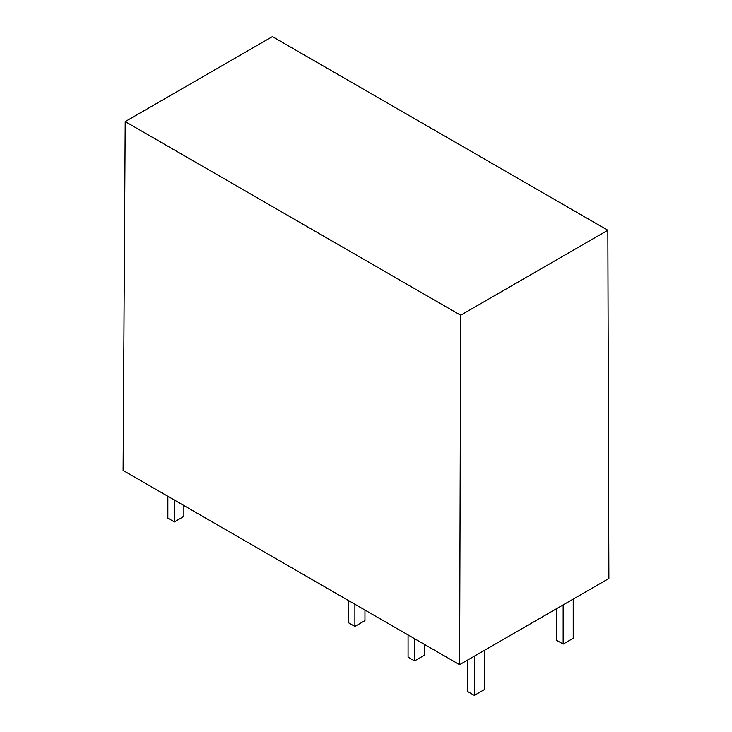 <?xml version="1.0" encoding="UTF-8"?>
<svg xmlns="http://www.w3.org/2000/svg" width="732" height="732" viewBox="0 0 732 732"><rect width="100%" height="100%" fill="white"/><g stroke="black" fill="none" stroke-linecap="round" stroke-linejoin="round"><path stroke-width="1.1" d="M459.595 664.702L608.896 578.5L607.844 230.26L460.648 315.245L459.595 664.702L123.104 470.429L125.209 121.585L460.648 315.245M125.209 121.585L272.405 36.6L607.844 230.26M573.238 599.087L573.238 638.286L563.164 644.096L556.649 640.335L556.649 608.667M563.164 644.096L563.164 604.907M167.875 496.278L167.875 518.137L174.39 521.898L183.869 516.426L183.869 505.51M174.39 521.898L174.39 500.038M354.892 604.248L354.892 626.455L348.377 622.694L348.377 600.487M354.892 626.455L364.957 620.635L364.957 610.067M424.67 644.535L424.67 655.113L414.605 660.923L408.081 657.162L408.081 634.964M414.605 660.923L414.605 638.725M467.794 659.971L467.794 691.639L474.309 695.4L484.383 689.59L484.383 650.391M474.309 695.4L474.309 656.201"/></g></svg>
